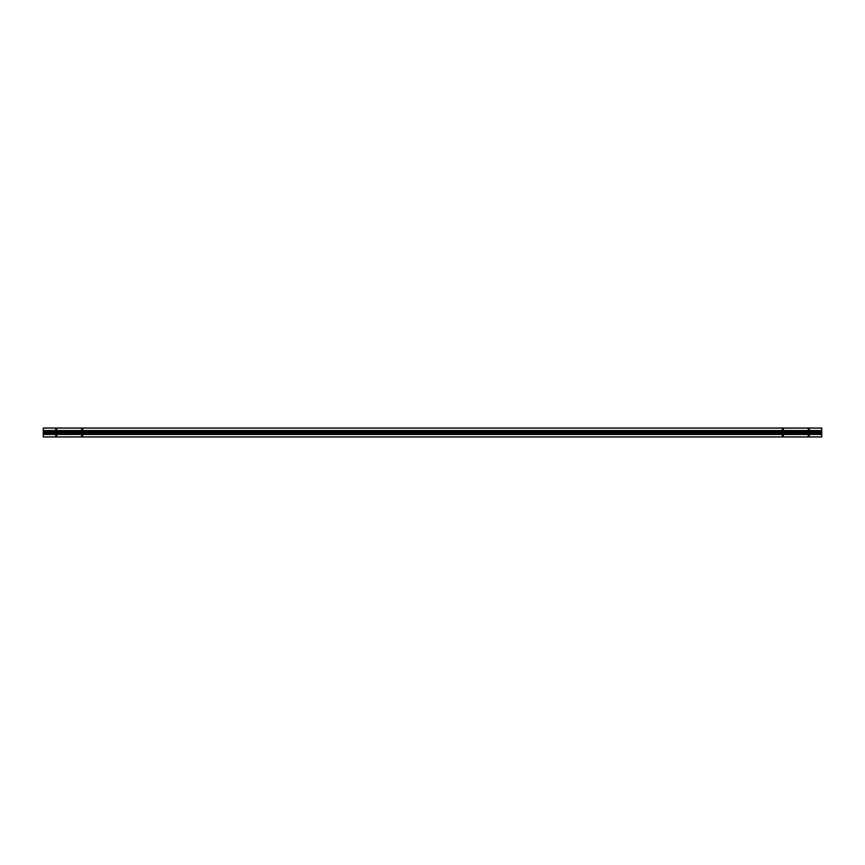 <?xml version="1.0" encoding="UTF-8"?>
<svg xmlns="http://www.w3.org/2000/svg" width="865" height="865" viewBox="0 0 865 865"><rect width="100%" height="100%" fill="white"/><g stroke="black" fill="none" stroke-linecap="round" stroke-linejoin="round"><path stroke-width="1.3" d="M56.939 432.5L56.225 433.214L55.511 432.5L56.225 431.786L56.939 432.5L81.461 432.5L82.175 431.786L82.889 432.5L782.111 432.5L782.825 431.786L783.539 432.5L782.825 433.214L782.111 432.5M55.641 435.809A0.584 0.584 0 0 1 56.225 435.225A0.584 0.584 0 0 1 56.809 435.809A0.584 0.584 0 0 1 56.225 436.393A0.584 0.584 0 0 1 55.641 435.809M808.191 435.809A0.584 0.584 0 0 1 808.775 435.225A0.584 0.584 0 0 1 809.359 435.809A0.584 0.584 0 0 1 808.775 436.393A0.584 0.584 0 0 1 808.191 435.809M808.191 429.191A0.584 0.584 0 0 1 808.775 428.608A0.584 0.584 0 0 1 809.359 429.191A0.584 0.584 0 0 1 808.775 429.775A0.584 0.584 0 0 1 808.191 429.191M808.061 432.5L808.775 431.786L809.489 432.5L808.775 433.214L808.061 432.5L783.539 432.5M81.591 429.191A0.584 0.584 0 0 1 82.175 428.608A0.584 0.584 0 0 1 82.759 429.191A0.584 0.584 0 0 1 82.175 429.775A0.584 0.584 0 0 1 81.591 429.191M55.641 429.191A0.584 0.584 0 0 1 56.225 428.608A0.584 0.584 0 0 1 56.809 429.191A0.584 0.584 0 0 1 56.225 429.775A0.584 0.584 0 0 1 55.641 429.191M81.591 435.809A0.584 0.584 0 0 1 82.175 435.225A0.584 0.584 0 0 1 82.759 435.809A0.584 0.584 0 0 1 82.175 436.393A0.584 0.584 0 0 1 81.591 435.809M782.241 435.809A0.584 0.584 0 0 1 782.825 435.225A0.584 0.584 0 0 1 783.409 435.809A0.584 0.584 0 0 1 782.825 436.393A0.584 0.584 0 0 1 782.241 435.809M782.241 429.191A0.584 0.584 0 0 1 782.825 428.608A0.584 0.584 0 0 1 783.409 429.191A0.584 0.584 0 0 1 782.825 429.775A0.584 0.584 0 0 1 782.241 429.191M82.889 432.5L82.175 433.214L821.75 433.214L821.75 428.024L43.25 428.024L43.25 431.786L821.75 431.786M43.25 431.786L43.25 433.214L82.175 433.214L81.461 432.5M809.489 432.5L821.75 432.5M43.25 432.5L55.511 432.5M43.25 433.214L43.25 436.976L821.75 436.976L821.75 433.214M43.25 436.911L821.75 436.911M43.25 434.468L821.75 434.468M43.25 434.414L821.75 434.414M43.25 430.586L821.75 430.586M43.25 430.532L821.75 430.532M43.25 428.089L821.75 428.089"/></g></svg>
